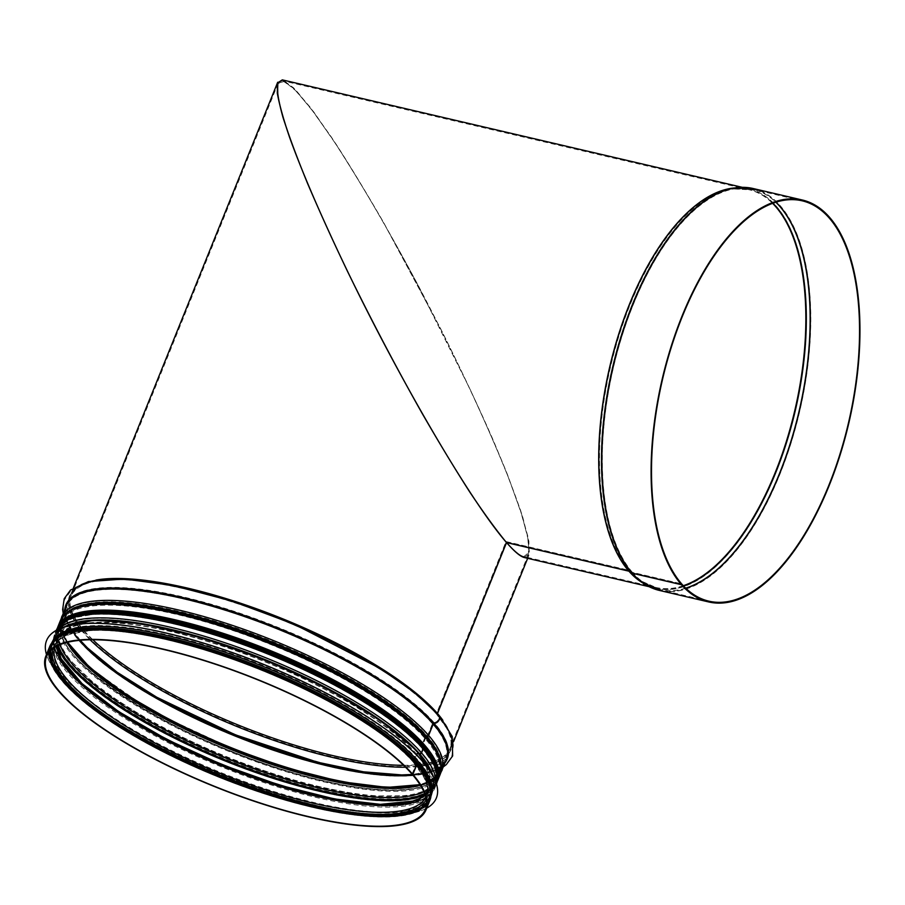 <?xml version="1.0" encoding="UTF-8"?>
<svg xmlns="http://www.w3.org/2000/svg" width="905" height="905" viewBox="0 0 905 905"><rect width="100%" height="100%" fill="white"/><g stroke="black" fill="none" stroke-linecap="round" stroke-linejoin="round"><path stroke-width="0.68" stroke-dasharray="4.53 3.39" d="M277.688 82.264L283.978 80.443L296.24 90.568L313.877 112.13L335.993 144.053C360.62 182.12 388.946 230.775 417.386 283.865C446.188 338.594 471.267 390.27 492.648 438.88C505.42 469.05 515.409 494.956 522.604 516.608L528.927 541.462L528.939 555.138L527.095 557.344M412.035 774.137L415.904 764.555A0.815 0.69 -41 0 0 415.61 763.707L413.97 762.972A1.629 1.369 139 0 1 413.381 761.263L416.221 754.261A1.629 1.369 139 0 1 417.963 753.096L419.863 753.186A0.815 0.69 -41 0 0 420.735 752.609L422.352 748.616A0.815 0.69 -41 0 0 422.058 747.756L422.047 747.756A1.629 1.369 139 0 1 421.459 746.048L425.169 736.862A1.629 1.369 139 0 1 426.911 735.697L426.934 735.697A0.815 0.69 -41 0 0 427.805 735.12L432.409 723.717A1.629 1.369 139 0 1 434.004 722.563A4.491 3.767 -41 0 0 438.144 719.905A4.491 3.767 -41 0 0 437.918 715.516A4.491 3.767 -41 0 0 437.126 714.848A1.629 1.369 139 0 1 436.651 713.208L506.008 541.552L506.415 542.446L489.367 520.33C476.46 502.049 462.161 480.148 446.482 454.627C414.354 401.198 378.743 335.201 347.95 272.009C325.415 225.085 306.625 182.188 293.525 147.719C285.889 126.429 280.765 109.358 278.152 96.496L277.948 83.916L282.801 80.817L293.933 88.679L310.551 108.068L331.818 138.024C347.939 162.708 365.292 191.079 383.856 223.15L439.762 327.214C466.686 380.824 490.069 431.787 506.947 473.677L520.262 509.99L527.706 536.722L528.916 552.514L523.837 556.586C519.866 555.625 513.972 550.659 506.133 541.699C518.497 555.772 525.929 559.935 528.441 554.199L528.418 540.568L522.128 515.816L509.877 481.189C498.983 453.79 485.77 423.269 470.238 389.614L417.329 284C389.003 231.126 360.79 182.663 336.264 144.743L314.227 112.944L296.67 91.473L284.453 81.393L278.197 83.203L277.778 93.86C279.656 104.901 283.774 119.732 290.132 138.363C304.566 178.387 329.013 233.875 358.459 293.412C410.723 398.641 473.722 504.583 506.008 541.552L629.066 570.297A1.629 1.369 139 0 1 629.461 570.467L632.244 572.277A0.815 0.69 -41 0 0 632.448 572.367L681.646 583.861M506.483 542.457L506.133 541.699L506.483 542.457M412.205 774.182L416.04 764.702A0.815 0.69 -41 0 0 415.746 763.854L414.094 763.119A1.629 1.369 139 0 1 413.506 761.41L416.345 754.397A1.629 1.369 139 0 1 418.087 753.243L419.988 753.333A0.815 0.69 -41 0 0 420.859 752.756L422.477 748.763A0.815 0.69 -41 0 0 422.183 747.903A1.629 1.369 139 0 1 421.583 746.195L425.293 737.009A1.629 1.369 139 0 1 427.036 735.844A0.815 0.69 -41 0 0 427.929 735.267L432.533 723.864A1.629 1.369 139 0 1 434.14 722.699A4.491 3.778 -41 0 0 438.28 720.063A4.491 3.778 -41 0 0 438.054 715.663A4.491 3.778 -41 0 0 437.251 714.995A1.629 1.369 139 0 1 436.776 713.355L506.133 541.699L629.19 570.444A1.629 1.369 138.8 0 1 629.597 570.614L632.369 572.424A0.815 0.69 -41.2 0 0 632.572 572.514L681.601 583.963M419.716 754.08L417.918 753.989A0.815 0.69 -41 0 0 417.047 754.566L414.207 761.58A0.815 0.69 -41 0 0 414.501 762.429L416.153 763.164A1.629 1.369 139 0 1 416.492 763.401M79.131 615.321A203.003 57.117 -158 0 0 58.893 629.269A203.003 57.117 -158 0 0 225.718 758.277A203.003 57.117 -158 0 0 435.339 781.366C438.823 772.689 434.502 761.252 422.375 747.066A0.815 0.69 -41 0 0 422.578 747.213L422.601 747.225A1.629 1.369 139 0 1 422.94 747.451M422.183 747.903L422.171 747.903A203.557 57.275 -158 0 1 424.581 793.538A203.535 57.275 -158 0 0 422.171 747.903M425.893 737.439L422.805 745.087M67.411 642.346A203.535 57.275 -158 0 1 191.396 614.427A203.535 57.275 -158 0 1 426.911 735.697L427.058 735.844A203.535 57.275 -158 0 1 420.135 784.85M437.488 713.525A0.815 0.69 -41 0 0 437.715 714.339A5.306 4.457 139 0 1 438.597 715.052M437.364 713.378A0.815 0.69 -41 0 0 437.59 714.192A5.306 4.457 139 0 1 438.54 714.973M425.769 737.304L422.68 744.939M422.16 746.218A0.815 0.69 -41 0 0 422.454 747.066L422.578 747.213M419.592 753.933L417.793 753.842A0.815 0.69 -41 0 0 416.922 754.419L414.083 761.433A0.815 0.69 -41 0 0 414.377 762.282L416.029 763.017M524.312 557.537L529.425 553.453L528.203 537.593L520.726 510.759L507.366 474.299C490.408 432.239 466.935 381.073 439.898 327.248L383.777 222.777C365.145 190.57 347.724 162.086 331.524 137.3L310.177 107.22L293.492 87.751L282.315 79.866M51.63 657.347A203.003 57.117 22 0 1 52.23 645.751A203.003 57.117 22 0 1 261.85 668.84A203.003 57.117 22 0 1 428.676 797.848A203.003 57.117 22 0 1 237.325 781.863A203.003 57.117 22 0 1 51.63 657.347M431.074 795.823A204.473 57.535 22 0 1 430.916 796.219A204.473 57.535 22 0 1 238.185 780.11A204.473 57.535 22 0 1 51.144 654.7A204.473 57.535 22 0 1 51.743 643.025A204.473 57.535 22 0 1 51.913 642.629M426.708 808.165A210.198 59.142 22 0 1 219.315 774.137A210.198 59.142 22 0 1 46.472 654.541M436.368 797.995A210.198 59.142 22 0 1 238.185 781.377A210.198 59.142 22 0 1 45.985 652.482A210.198 59.142 22 0 1 46.596 640.514M51.427 653.976A204.473 57.535 22 0 1 52.038 642.301A204.473 57.535 22 0 1 263.185 665.548A204.473 57.535 22 0 1 431.21 795.495A204.473 57.535 22 0 1 238.479 779.386A204.473 57.535 22 0 1 51.427 653.976M55.148 648.625A203.003 57.117 22 0 1 55.748 637.03A203.003 57.117 22 0 1 265.38 660.118A203.003 57.117 22 0 1 432.205 789.126A203.003 57.117 22 0 1 240.843 773.142A203.003 57.117 22 0 1 55.148 648.625M436.651 713.208A204.236 57.468 -158 0 0 234.044 601.35A204.236 57.468 -158 0 0 71.19 595.558A204.236 57.468 -158 0 0 92.887 639.767M403.596 765.302A204.236 57.468 -158 0 0 449.909 748.571A204.236 57.468 -158 0 0 436.776 713.355M415.904 764.555A204.236 57.468 -158 0 0 213.297 652.697A204.236 57.468 -158 0 0 50.442 646.905A204.236 57.468 -158 0 0 49.277 652.007M426.459 804.398A204.236 57.468 -158 0 0 429.162 799.918A204.236 57.468 -158 0 0 416.04 764.702M415.61 763.707A203.557 57.275 -158 0 0 206.182 649.858A203.557 57.275 -158 0 0 50.25 650.933M426.504 802.95A203.557 57.275 -158 0 0 415.746 763.854M413.97 762.972A201.498 56.698 -158 0 0 210.967 651.611A201.498 56.698 -158 0 0 52.795 648.693M426.232 799.567A201.498 56.698 -158 0 0 414.094 763.119M413.381 761.263A200.141 56.314 -158 0 0 214.824 651.645A200.141 56.314 -158 0 0 55.228 645.966A200.141 56.314 -158 0 0 54.741 647.358M425.757 797.26A200.141 56.314 -158 0 0 426.368 795.925A200.141 56.314 -158 0 0 413.506 761.41M416.221 754.261A200.141 56.314 -158 0 0 217.664 644.632A200.141 56.314 -158 0 0 58.056 638.964A200.141 56.314 -158 0 0 56.879 646.136M425.067 794.895A200.141 56.314 -158 0 0 429.208 788.911A200.141 56.314 -158 0 0 416.345 754.397M417.963 753.096A201.498 56.698 -158 0 0 193.975 635.502A201.498 56.698 -158 0 0 58.259 653.206M419.173 799.025A201.498 56.698 -158 0 0 418.087 753.243M420.735 752.609A204.236 57.468 -158 0 0 218.128 640.751A204.236 57.468 -158 0 0 55.273 634.959A204.236 57.468 -158 0 0 97.152 696.307M361.253 803.007A204.236 57.468 -158 0 0 433.993 787.972A204.236 57.468 -158 0 0 420.859 752.756M422.352 748.616A204.236 57.468 -158 0 0 219.745 636.747A204.236 57.468 -158 0 0 56.879 630.966A204.236 57.468 -158 0 0 57.241 645.955M424.931 794.511A204.236 57.468 -158 0 0 435.599 783.979A204.236 57.468 -158 0 0 422.477 748.763M422.058 747.756A203.557 57.275 -158 0 0 197.539 629.461A203.557 57.275 -158 0 0 58.18 645.503A203.535 57.275 -158 0 1 197.561 629.461A203.535 57.275 -158 0 1 422.047 747.756M421.459 746.048A202.188 56.891 -158 0 0 220.877 635.31A202.188 56.891 -158 0 0 59.651 629.575A202.188 56.891 -158 0 0 60.092 644.665M423.778 791.604A202.188 56.891 -158 0 0 434.581 781.06A202.188 56.891 -158 0 0 421.583 746.195M425.169 736.862A202.188 56.891 -158 0 0 224.587 626.124A202.188 56.891 -158 0 0 63.361 620.389A202.188 56.891 -158 0 0 67.049 642.426M420.327 785.167A202.188 56.891 -158 0 0 438.292 771.875A202.188 56.891 -158 0 0 425.293 737.009M427.805 735.12A204.236 57.468 -158 0 0 225.187 623.262A204.236 57.468 -158 0 0 62.332 617.47A204.236 57.468 -158 0 0 68.101 643.059M419.128 784.895A204.236 57.468 -158 0 0 441.052 770.483A204.236 57.468 -158 0 0 427.929 735.267M432.409 723.717A204.236 57.468 -158 0 0 229.802 611.859A204.236 57.468 -158 0 0 66.947 606.067A204.236 57.468 -158 0 0 79.301 640.389M412.94 775.189A204.236 57.468 -158 0 0 445.656 759.08A204.236 57.468 -158 0 0 432.533 723.864M434.004 722.563A205.424 57.807 -158 0 0 183.059 596.893A205.424 57.807 -158 0 0 80.172 640.299M412.363 774.51A205.424 57.807 -158 0 0 434.14 722.699M437.126 714.848A205.424 57.807 -158 0 0 178.839 587.549A205.424 57.807 -158 0 0 90.115 639.79M405.564 767.236A205.424 57.807 -158 0 0 437.251 714.995M95.941 580.082A205.05 57.694 -158 0 0 70.432 595.252A205.05 57.694 -158 0 0 238.931 725.561A205.05 57.694 -158 0 0 450.667 748.876A205.05 57.694 -158 0 0 442.749 720.109M81.167 584.721A205.65 57.863 -158 0 0 262.495 735.595A205.65 57.863 -158 0 0 437.715 714.339M64.809 609.156A205.65 57.863 -158 0 0 234.904 735.527A205.65 57.863 -158 0 0 445.045 762.779M66.189 605.762A205.05 57.694 -158 0 0 234.689 736.07A205.05 57.694 -158 0 0 446.414 759.385C442.047 769.884 427.126 775.325 401.673 775.732C378.686 775.8 350.608 771.569 317.429 763.028C258.717 747.349 203.32 724.679 151.226 695.006C91.541 660.842 57.535 624.224 66.189 605.762M61.574 617.165A205.05 57.694 -158 0 0 230.085 747.473A205.05 57.694 -158 0 0 441.81 770.789M66.144 613.33A203.693 57.32 -158 0 0 229.644 748.559A203.693 57.32 -158 0 0 441.199 764.861M66.257 613.239A203.682 57.309 -158 0 0 229.644 748.548A203.682 57.309 -158 0 0 441.176 764.714M82.66 606.18A203.003 57.117 -158 0 0 62.603 620.083A203.003 57.117 -158 0 0 229.429 749.091A203.003 57.117 -158 0 0 439.049 772.18A203.003 57.117 -158 0 0 434.276 748.243M422.25 746.919C390.179 708.66 295.471 657.516 209.225 632.029C167.267 619.484 132.085 613.171 103.702 613.092C78.192 613.42 63.248 618.816 58.893 629.269L62.603 620.083C52.4 640.921 98.928 685.243 172.663 722.529C228.467 750.731 283.616 770.54 338.131 781.965C359.398 786.219 377.917 788.346 393.72 788.357C419.535 788.108 434.649 782.712 439.049 772.18L435.339 781.366A203.003 57.117 -158 0 0 430.463 757.27M68.18 619.439A203.693 57.32 -158 0 0 250.787 768.899A203.693 57.32 -158 0 0 422.601 747.225M57.739 629.563A205.05 57.694 -158 0 0 54.515 634.654L56.257 630.344A205.05 57.694 -158 0 0 56.121 630.661A205.05 57.694 -158 0 0 224.632 760.969A205.05 57.694 -158 0 0 436.357 784.284A205.05 57.694 -158 0 0 436.481 783.968L434.751 788.278A205.05 57.694 -158 0 0 435.961 782.373M54.515 634.654A205.05 57.694 -158 0 0 223.015 764.963A205.05 57.694 -158 0 0 434.751 788.278C431.809 795.156 425.169 799.997 414.818 802.837C400.949 806.604 381.91 806.966 357.69 803.912C322.316 799.251 282.779 788.775 239.078 772.485C173.455 748.005 110.195 712.495 78.249 682.132C62.083 667.098 49.277 649.564 54.515 634.654M75.341 622.64A203.693 57.32 -158 0 0 222.573 766.037A203.693 57.32 -158 0 0 428.11 765.166M416.922 754.419A200.967 56.551 -158 0 0 217.551 644.349A200.967 56.551 -158 0 0 57.298 638.659A200.967 56.551 -158 0 0 222.449 766.365A200.967 56.551 -158 0 0 429.966 789.217A200.967 56.551 -158 0 0 417.047 754.566M414.083 761.433A200.967 56.551 -158 0 0 214.723 651.362A200.967 56.551 -158 0 0 54.47 645.661A200.967 56.551 -158 0 0 219.621 773.379A200.967 56.551 -158 0 0 427.126 796.23A200.967 56.551 -158 0 0 414.207 761.58M61.744 635.378A203.693 57.32 -158 0 0 244.339 784.85A203.693 57.32 -158 0 0 416.153 763.164M49.685 646.6A205.05 57.694 -158 0 0 218.184 776.909A205.05 57.694 -158 0 0 429.92 800.224M734.86 187.912A205.05 95.263 -76.9 0 1 749.125 188.919A205.05 95.263 -76.9 0 1 795.246 410.27A205.05 95.263 -76.9 0 1 655.831 588.261A205.05 95.263 -76.9 0 1 642.595 582.843M629.461 570.467A204.304 94.923 -76.9 0 1 614.337 351.796A204.304 94.923 -76.9 0 1 733.208 188.941A204.304 94.923 -76.9 0 1 772.938 203.274M683.535 585.942A204.304 94.923 -76.9 0 1 641.566 581.191A204.304 94.923 -76.9 0 1 629.597 570.614M629.066 570.297A204.236 94.889 -76.9 0 1 618.76 335.269A204.236 94.889 -76.9 0 1 748.944 189.722A204.236 94.889 -76.9 0 1 772.632 203.387M683.309 585.705A204.236 94.889 -76.9 0 1 656.012 587.469A204.236 94.889 -76.9 0 1 629.19 570.444M632.244 572.277A205.503 95.478 -76.9 0 1 617.029 352.328A205.503 95.478 -76.9 0 1 736.591 188.523A205.503 95.478 -76.9 0 1 775.868 202.268M685.719 588.137A205.503 95.478 -76.9 0 1 644.417 583.069A205.503 95.478 -76.9 0 1 632.369 572.424M632.448 572.367A205.537 95.5 -76.9 0 1 622.074 335.834A205.537 95.5 -76.9 0 1 753.096 189.349A205.537 95.5 -76.9 0 1 776.026 202.222M685.832 588.261A205.537 95.5 -76.9 0 1 659.575 589.641A205.537 95.5 -76.9 0 1 632.572 572.514M753.277 188.545A206.351 95.873 -76.9 0 1 799.692 411.3A206.351 95.873 -76.9 0 1 659.383 590.433M745.245 187.426A206.272 95.84 -76.9 0 1 799.228 411.198A206.272 95.84 -76.9 0 1 651.691 587.888M742.338 187.335L749.125 188.919L733.107 188.127A205.084 95.285 -76.9 0 1 795.484 410.316A205.084 95.285 -76.9 0 1 641.125 581.881L655.831 588.261L649.043 586.678M359.262 686.657A203.817 57.354 22 0 1 331.117 782.384A203.817 57.354 22 0 1 60.929 622.233A203.817 57.354 22 0 1 359.262 686.657M358.527 687.427A203.003 57.117 -158 0 0 61.925 621.769A203.003 57.117 -158 0 0 228.75 750.777A203.003 57.117 -158 0 0 438.371 773.866A203.003 57.117 -158 0 0 358.527 687.427M75.364 608.579A204.066 57.422 -158 0 0 228.931 750.324A204.066 57.422 -158 0 0 437.862 755.042M356.185 693.241A203.003 57.117 22 0 1 436.018 779.68A203.003 57.117 22 0 1 226.397 756.591A203.003 57.117 22 0 1 59.572 627.584A203.003 57.117 22 0 1 356.185 693.241M440.113 774.567A204.881 57.649 22 0 1 228.546 751.274A204.881 57.649 22 0 1 60.183 621.068M57.83 626.882A204.881 57.649 -158 0 0 226.193 757.089A204.881 57.649 -158 0 0 437.76 780.382M61.178 623.579A203.817 57.354 -158 0 0 226.012 757.53A203.817 57.354 -158 0 0 437.647 775.687M437.692 777.259A204.066 57.422 22 0 1 225.99 757.598A204.066 57.422 22 0 1 60.047 624.676M420.61 768.424A203.659 57.309 22 0 1 278.593 795.97A203.659 57.309 22 0 1 51.019 657.143A203.659 57.309 22 0 1 78.475 630.185M431.176 794.895A204.473 57.535 22 0 1 430.327 797.678A204.473 57.535 22 0 1 237.596 781.569A204.473 57.535 22 0 1 50.556 656.159A204.473 57.535 22 0 1 51.155 644.473A204.473 57.535 22 0 1 52.479 641.894M433.178 776.185A204.473 57.535 22 0 1 433.269 790.404A204.473 57.535 22 0 1 240.526 774.295A204.473 57.535 22 0 1 53.486 648.885A204.473 57.535 22 0 1 54.096 637.211A204.473 57.535 22 0 1 64.04 627.041M431.029 770.913A203.659 57.309 22 0 1 268.423 782.961A203.659 57.309 22 0 1 54.538 648.421A203.659 57.309 22 0 1 69.255 624.755M278.197 83.203L71.19 595.558C83.396 573.431 134.223 576.168 199.077 592.368C290.844 615.321 401.944 672.573 436.832 714.611M528.441 554.188L449.909 748.571C452.161 743.186 451.041 736.353 446.538 728.061L436.957 714.758M46.574 656.487L50.442 646.905C58.463 625.57 110.659 624.326 179.405 642.245C209.813 650.141 240.821 660.763 272.428 674.089C335.665 700.685 391.695 735.731 415.814 763.854M425.293 809.5L429.162 799.918C432.771 790.291 428.37 778.323 415.949 764.001M413.687 762.813L423.054 775.823C427.477 783.956 428.574 790.653 426.368 795.925L429.208 788.911L425.011 794.748M57.015 646.068L58.056 638.964L55.228 645.966C57.275 640.706 62.626 636.679 71.291 633.907L89.267 630.808C166.882 621.611 366.22 702.676 413.562 762.666M422.262 747.915C398.143 719.78 342.113 684.734 278.864 658.139C247.269 644.812 216.261 634.201 185.842 626.294C117.096 608.386 64.9 609.631 56.879 630.966L55.273 634.959C40.408 664.621 128.227 729.668 233.829 769.612C331.264 807.679 424.377 817.102 433.993 787.972L435.599 783.979C439.219 774.341 434.807 762.372 422.386 748.062M421.764 747.598L431.221 760.743C435.69 768.956 436.81 775.732 434.581 781.06L438.292 771.875L432.364 779.148L428.506 781.501L420.01 784.658M67.626 642.29L64.278 635.638L62.547 629.608L63.361 620.389L59.651 629.575C61.721 624.258 67.128 620.185 75.884 617.38L94.041 614.257C172.448 604.959 373.81 686.85 421.64 747.451M80.251 640.299L70.217 626.407L66.947 606.067L62.332 617.47C47.467 647.143 135.286 712.178 240.9 752.123C338.334 790.189 431.447 799.613 441.052 770.483L445.656 759.08L428.947 771.501L412.318 774.454M437.918 715.516C416.719 691.884 382.057 667.867 333.922 643.478C279.328 616.441 225.571 597.368 172.674 586.248C136.18 578.895 107.933 577.65 87.955 582.526L70.816 590.886L64.855 599.234C62.626 604.099 61.642 613.33 70.239 627.561C81.269 644.733 102.197 663.207 133.024 682.981C181.158 713.219 235.583 737.654 296.297 756.275C336.015 768.085 369.964 774.341 398.143 775.008C409.976 775.246 420.078 774.318 428.472 772.225C440.339 769.431 448.167 763.865 451.946 755.528L453.416 745.358C452.5 736.15 447.375 726.251 438.054 715.663M73.441 587.82L70.432 595.252C77.038 575.965 126.938 573.25 193.591 590.128C286.41 612.255 401.684 670.91 437.443 714.079M528.939 555.127L527.66 558.317M453.665 741.433L450.667 748.876C454.186 740.109 449.819 728.559 437.579 714.226M443.416 766.829L428.506 773.062L392.385 775.642L344.273 769.25L261.85 745.799L178.5 709.837L128.578 681.069L90.636 652.188L69.73 628.296L63.18 613.205M60.737 619.823L65.827 641.521L85.319 664.655L151.452 711.126L246.137 754.996L308.571 775.076L364.749 786.422L397.205 788.447L421.888 785.348L440.565 773.289M414.173 762.134C382.43 724.26 288.672 673.637 203.297 648.399C161.746 635.977 126.926 629.733 98.826 629.654C73.565 629.982 58.78 635.31 54.47 645.661L57.298 638.659C47.207 659.27 93.26 703.162 166.26 740.064C221.499 767.983 276.093 787.599 330.065 798.9C351.117 803.108 369.455 805.224 385.089 805.235C410.655 804.986 425.61 799.647 429.966 789.217L427.126 796.23C430.576 787.644 426.3 776.332 414.298 762.27M802.294 200.842L753.096 189.349L733.208 188.941L748.944 189.722L282.801 80.817M708.773 601.135L659.575 589.641L641.566 581.191L656.012 587.469L523.825 556.586M64.085 621.316L59.572 627.584L61.925 621.769C42.15 654.168 176.102 741.715 299.091 774.341C373.165 795.676 431.447 794.782 438.371 773.866L436.018 779.68L437.126 772.044M57.366 628.161L57.581 640.582L64.968 655.141L99.573 688.852L155.999 724.758L225.978 757.632L299.136 782.587L364.681 795.959L412.997 795.744L428.427 790.404L437.194 781.626M51.743 643.025L50.51 656.6C56.008 685.017 117.786 730.776 196.306 765.359C302.926 813.606 420.271 830.801 430.327 797.678L430.916 796.219M431.21 795.495L433.269 790.404L433.574 776.931M52.038 642.301L54.096 637.211L63.237 627.301M428.676 797.848L432.205 789.126M52.23 645.751L55.748 637.03"/><path stroke-width="1.36" d="M742.338 187.335L282.315 79.866L277.45 82.977C276.636 89.719 278.469 101.145 282.948 117.254C288.876 135.807 297.123 157.979 307.689 183.749C319.42 211.148 332.757 240.515 347.724 271.817C371.446 320.302 396.209 367.419 422.035 413.189C438.767 442.206 454.604 468.36 469.514 491.641C483.632 512.83 495.94 529.764 506.415 542.446C474.005 505.329 410.757 398.958 358.278 293.31C328.719 233.535 304.171 177.821 289.679 137.639C283.299 118.94 279.17 104.052 277.281 92.966L277.688 82.264L73.441 587.82M527.095 557.344C523.486 559.019 516.631 554.098 506.551 542.593L437.488 713.525A205.05 57.694 -158 0 1 442.749 720.109M681.601 583.963L681.77 584.008A205.537 95.5 -76.9 0 0 708.773 601.135A205.537 95.5 -76.9 0 0 848.517 422.714A205.537 95.5 -76.9 0 0 802.294 200.842A205.537 95.5 -76.9 0 0 671.284 347.328A205.537 95.5 -76.9 0 0 681.646 583.861L681.352 584.585L632.154 573.091A1.629 1.369 139 0 1 631.747 572.922L628.975 571.112A0.815 0.69 -41 0 0 628.771 571.032L506.415 542.446L437.364 713.378A205.05 57.694 -158 0 0 274.192 615.411A205.05 57.694 -158 0 0 95.941 580.082M416.492 763.401A1.629 1.369 139 0 1 416.741 764.872L412.872 774.454L412.205 774.182M422.94 747.451A1.629 1.369 139 0 1 423.178 748.921L421.572 752.926A1.629 1.369 139 0 1 419.83 754.08L419.716 754.08M422.805 745.087L422.284 746.365A0.815 0.69 -41 0 0 422.375 747.066M438.597 715.052A5.306 4.457 139 0 1 438.665 715.131A5.306 4.457 139 0 1 438.936 720.323A5.306 4.457 139 0 1 434.038 723.446A0.815 0.69 -41 0 0 433.246 724.034L428.631 735.437A1.629 1.369 139 0 1 426.889 736.591L426.877 736.591A0.815 0.69 -41 0 0 426.006 737.168L425.893 737.439M63.18 613.205L62.637 609.574L64.198 598.703L70.5 590.071L88.385 581.576L124.585 579.008L172.81 585.433L232.132 601.09L294.317 624.246L380.96 668.874L414.422 692.393L438.54 714.973A5.306 4.457 139 0 1 438.801 720.165A5.306 4.457 139 0 1 433.914 723.299A0.815 0.69 -41 0 0 433.11 723.887L428.506 735.29A1.629 1.369 139 0 1 426.764 736.444L426.741 736.444A0.815 0.69 -41 0 0 425.87 737.021L425.769 737.304M422.68 744.939L422.16 746.218A203.003 57.117 -158 0 0 255.47 647.233A203.003 57.117 -158 0 0 79.131 615.321M68.18 619.439A203.693 57.32 -158 0 1 242.687 643.116A203.693 57.32 -158 0 1 422.465 747.077A1.629 1.369 139 0 1 423.054 748.774L421.436 752.779A1.629 1.369 139 0 1 419.694 753.933L419.592 753.933M61.744 635.378A203.693 57.32 -158 0 1 236.25 659.066A203.693 57.32 -158 0 1 416.029 763.017A1.629 1.369 139 0 1 416.617 764.725L412.737 774.307L412.035 774.137A204.236 57.468 -158 0 0 209.428 662.279A204.236 57.468 -158 0 0 46.574 656.487A204.236 57.468 -158 0 0 214.406 786.275A204.236 57.468 -158 0 0 425.293 809.5A204.236 57.468 -158 0 0 412.16 774.284M412.737 774.307A205.05 57.694 -158 0 0 209.327 661.996A205.05 57.694 -158 0 0 45.816 656.182A205.05 57.694 -158 0 0 214.315 786.49A205.05 57.694 -158 0 0 426.051 809.805A205.05 57.694 -158 0 0 412.872 774.454M681.77 584.008L681.476 584.732L632.278 573.238A1.629 1.369 138.8 0 1 631.882 573.069L629.099 571.259A0.815 0.69 -41.2 0 0 628.896 571.179L506.551 542.593C514.413 551.586 520.341 556.564 524.312 557.537L649.043 586.678M681.352 584.585A206.351 95.873 -76.9 0 1 670.944 347.113A206.351 95.873 -76.9 0 1 802.475 200.039A206.351 95.873 -76.9 0 1 848.89 422.793A206.351 95.873 -76.9 0 1 708.581 601.927A206.351 95.873 -76.9 0 1 681.476 584.732M51.913 642.629A204.473 57.535 22 0 1 262.891 666.272A204.473 57.535 22 0 1 431.074 795.823M46.472 654.541A210.198 59.142 22 0 1 45.951 652.562A210.198 59.142 22 0 1 46.574 640.559A210.198 59.142 22 0 1 263.627 664.462A210.198 59.142 22 0 1 436.357 798.04A210.198 59.142 22 0 1 426.708 808.165M46.596 640.514A210.198 59.142 22 0 1 46.608 640.48A210.198 59.142 22 0 1 263.649 664.383A210.198 59.142 22 0 1 436.38 797.961A210.198 59.142 22 0 1 436.368 797.995L436.357 798.04M92.887 639.767A204.236 57.468 -158 0 0 403.596 765.302M49.277 652.007A204.236 57.468 -158 0 0 218.275 776.694A204.236 57.468 -158 0 0 426.459 804.398M50.25 650.933A203.557 57.275 -158 0 0 218.637 775.811A203.557 57.275 -158 0 0 426.504 802.95M52.795 648.693A201.498 56.698 -158 0 0 218.976 774.952A201.498 56.698 -158 0 0 426.232 799.567M54.741 647.358A200.141 56.314 -158 0 0 219.7 773.164A200.141 56.314 -158 0 0 425.757 797.26M56.879 646.136A200.141 56.314 -158 0 0 222.54 766.15A200.141 56.314 -158 0 0 425.067 794.895M58.259 653.206A201.498 56.698 -158 0 0 222.969 765.076A201.498 56.698 -158 0 0 419.173 799.025M97.152 696.307A204.236 57.468 -158 0 0 361.253 803.007M57.241 645.955A204.236 57.468 -158 0 0 224.712 760.754A204.236 57.468 -158 0 0 424.931 794.511M58.18 645.503A203.557 57.275 -158 0 0 225.074 759.861A203.557 57.275 -158 0 0 424.581 793.538A203.535 57.275 -158 0 1 225.085 759.849A203.535 57.275 -158 0 1 58.192 645.491M60.092 644.665A202.188 56.891 -158 0 0 225.798 758.073A202.188 56.891 -158 0 0 423.778 791.604M67.049 642.426A202.188 56.891 -158 0 0 229.508 748.876A202.188 56.891 -158 0 0 420.327 785.167M67.411 642.346A203.535 57.275 -158 0 0 229.949 747.802A203.535 57.275 -158 0 0 420.135 784.85M68.101 643.059A204.236 57.468 -158 0 0 230.164 747.259A204.236 57.468 -158 0 0 419.128 784.895M79.301 640.389A204.236 57.468 -158 0 0 234.78 735.856A204.236 57.468 -158 0 0 412.94 775.189M80.172 640.299A205.424 57.807 -158 0 0 235.209 734.769A205.424 57.807 -158 0 0 412.363 774.51M90.115 639.79A205.424 57.807 -158 0 0 405.564 767.236M437.59 714.192A205.65 57.863 -158 0 0 257.868 609.88A205.65 57.863 -158 0 0 81.167 584.721M433.914 723.299A205.65 57.863 -158 0 0 222.664 608.386A205.65 57.863 -158 0 0 64.809 609.156M445.045 762.779A205.65 57.863 -158 0 0 434.038 723.446M433.11 723.887A205.05 57.694 -158 0 0 229.689 611.576A205.05 57.694 -158 0 0 66.189 605.762L60.737 619.823M440.565 773.289L446.414 759.385A205.05 57.694 -158 0 0 433.246 724.034M428.506 735.29A205.05 57.694 -158 0 0 225.085 622.979A205.05 57.694 -158 0 0 61.574 617.165M441.81 770.789A205.05 57.694 -158 0 0 428.631 735.437M66.257 613.239A203.682 57.309 -158 0 1 236.16 628.692A203.682 57.309 -158 0 1 426.741 736.444A203.693 57.32 -158 0 0 235.934 628.613A203.693 57.32 -158 0 0 66.144 613.33M441.199 764.861A203.693 57.32 -158 0 0 426.889 736.591A203.682 57.309 -158 0 1 441.176 764.714M425.87 737.021A203.003 57.117 -158 0 0 258.988 637.968A203.003 57.117 -158 0 0 82.66 606.18M434.276 748.243A203.003 57.117 -158 0 0 426.006 737.168M430.463 757.27A203.003 57.117 -158 0 0 422.284 746.365M423.054 748.774A205.05 57.694 -158 0 0 220.186 636.645A205.05 57.694 -158 0 0 56.257 630.344M436.481 783.968A205.05 57.694 -158 0 0 423.178 748.921M421.436 752.779A205.05 57.694 -158 0 0 227.811 643.704A205.05 57.694 -158 0 0 57.739 629.563M435.961 782.373A205.05 57.694 -158 0 0 421.572 752.926M419.694 753.933A203.693 57.32 -158 0 0 252.28 654.553A203.693 57.32 -158 0 0 75.341 622.64M428.11 765.166A203.693 57.32 -158 0 0 419.83 754.08M416.617 764.725A205.05 57.694 -158 0 0 213.195 652.415A205.05 57.694 -158 0 0 49.685 646.6C56.28 632.244 77.672 628.523 99.742 628.941C122.017 629.314 148.646 633.489 179.609 641.453C211.94 649.858 244.791 661.261 278.197 675.673C339.341 701.997 392.838 735.856 416.436 763.322M416.56 763.469C429.151 777.859 433.597 790.11 429.92 800.224A205.05 57.694 -158 0 0 416.741 764.872M628.771 571.032A205.05 95.263 -76.9 0 1 614.133 349.59A205.05 95.263 -76.9 0 1 734.86 187.912M642.595 582.843A205.05 95.263 -76.9 0 1 628.896 571.179M772.938 203.274A204.304 94.923 -76.9 0 1 795.348 410.293A204.304 94.923 -76.9 0 1 683.535 585.942M772.632 203.387A204.236 94.889 -76.9 0 1 794.873 410.18A204.236 94.889 -76.9 0 1 683.309 585.705M775.868 202.268A205.503 95.478 -76.9 0 1 799.092 411.164A205.503 95.478 -76.9 0 1 685.719 588.137M776.026 202.222A205.537 95.5 -76.9 0 1 799.319 411.221A205.537 95.5 -76.9 0 1 685.832 588.261M632.154 573.091A206.351 95.873 -76.9 0 1 621.746 335.619A206.351 95.873 -76.9 0 1 753.277 188.545L802.475 200.039M708.581 601.927L659.383 590.433A206.351 95.873 -76.9 0 1 632.278 573.238M631.747 572.922A206.272 95.84 -76.9 0 1 616.475 352.135A206.272 95.84 -76.9 0 1 736.489 187.72A206.272 95.84 -76.9 0 1 745.245 187.426M651.691 587.888A206.272 95.84 -76.9 0 1 643.975 583.748A206.272 95.84 -76.9 0 1 631.882 573.069M628.975 571.112A205.084 95.285 -76.9 0 1 613.794 351.604A205.084 95.285 -76.9 0 1 733.107 188.127L753.277 188.545M659.383 590.433L641.125 581.881A205.084 95.285 -76.9 0 1 629.099 571.259M437.862 755.042A204.066 57.422 -158 0 0 359.387 686.646A204.066 57.422 -158 0 0 75.364 608.579M359.534 687.325A204.881 57.649 22 0 1 440.113 774.567C445.837 752.021 418.97 722.722 359.511 686.669C303.56 653.24 225.775 622.866 164.71 610.615C143.533 606.293 124.947 604.031 108.962 603.85C81.71 603.612 65.443 609.359 60.183 621.068A204.881 57.649 22 0 1 359.534 687.325M437.194 781.626L437.76 780.382A204.881 57.649 -158 0 0 357.181 693.14A204.881 57.649 -158 0 0 57.83 626.882L60.183 621.068M437.647 775.687A203.817 57.354 -158 0 0 356.321 693.92A203.817 57.354 -158 0 0 61.178 623.579M60.047 624.676A204.066 57.422 22 0 1 356.457 693.909A204.066 57.422 22 0 1 437.692 777.259M78.475 630.185A203.659 57.309 22 0 1 261.918 668.671A203.659 57.309 22 0 1 420.61 768.424M52.479 641.894A204.473 57.535 22 0 1 262.292 667.732A204.473 57.535 22 0 1 431.176 794.895M64.04 627.041A204.473 57.535 22 0 1 265.233 660.458A204.473 57.535 22 0 1 433.178 776.185M69.255 624.755A203.659 57.309 22 0 1 265.448 659.949A203.659 57.309 22 0 1 431.029 770.913M57.015 646.068L61.235 658.806L82.05 683.614L118.612 711.556L167.029 739.543L222.573 764.906L280.165 785.336L334.522 798.945L380.383 804.353L412.804 801.083L419.524 798.436L425.011 794.748M67.626 642.29L89.493 667.234L126.474 695.017L174.812 722.71L229.949 747.79L287.043 768.062L341.061 781.705L386.967 787.418L420.01 784.658M80.251 640.299L87.491 647.923L117.084 672.211L156.712 697.201L235.142 734.736L317.632 762.236L363.493 771.807L401.662 774.918L412.318 774.454M527.66 558.317L453.665 741.433M438.665 715.131L452.217 736.444L452.658 755.935L446.357 764.567L443.416 766.829M423.008 747.519C435.588 761.908 440.045 774.16 436.357 784.284M56.121 630.661C62.717 616.294 84.108 612.583 106.19 612.99C128.465 613.375 155.083 617.538 186.045 625.502C218.377 633.907 251.239 645.322 284.634 659.722C345.789 686.047 399.286 719.905 422.884 747.372M49.685 646.6L45.816 656.182M429.92 800.224L426.051 809.805M437.76 780.382L440.113 774.567M437.126 772.044L430.972 755.867L414.762 736.659L356.197 693.897L278.864 655.299L195.469 626.17L146.135 615.174L105.059 611.407L76.914 614.733L64.085 621.316M57.83 626.882L57.366 628.161M63.237 627.301L94.131 620.163L141.881 623.737L201.238 637.505L265.448 659.915L327.214 688.4L379.478 719.724L416.311 750.336L433.574 776.931"/></g></svg>
